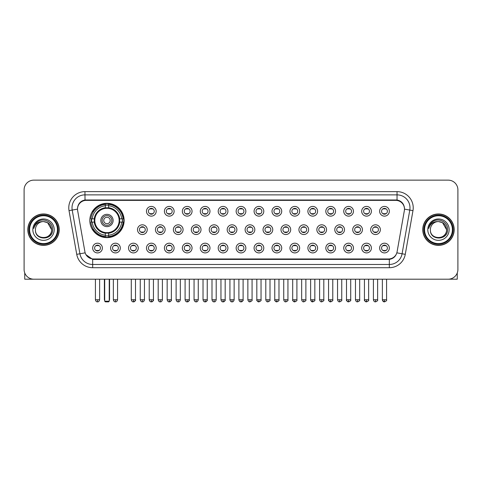 <?xml version="1.0" encoding="UTF-8"?>
<svg xmlns="http://www.w3.org/2000/svg" width="482" height="482" viewBox="0 0 482 482"><rect width="100%" height="100%" fill="white"/><g stroke="black" fill="none" stroke-linecap="round" stroke-linejoin="round"><path stroke-width="0.72" d="M89.815 220.473A17.159 17.159 0 0 0 106.974 237.632A17.159 17.159 0 0 0 124.133 220.473A17.159 17.159 0 0 0 106.974 203.32A17.159 17.159 0 0 0 89.815 220.473M120.313 248.055A4.856 4.856 0 0 1 115.457 252.911A4.856 4.856 0 0 1 110.601 248.055A4.856 4.856 0 0 1 115.457 243.199A4.856 4.856 0 0 1 120.313 248.055M112.541 248.055A2.916 2.916 0 0 0 115.457 250.971A2.916 2.916 0 0 0 118.373 248.055A2.916 2.916 0 0 0 115.457 245.145A2.916 2.916 0 0 0 112.541 248.055M138.25 248.055A4.856 4.856 0 0 1 133.394 252.911A4.856 4.856 0 0 1 128.537 248.055A4.856 4.856 0 0 1 133.394 243.199A4.856 4.856 0 0 1 138.25 248.055M130.477 248.055A2.916 2.916 0 0 0 133.394 250.971A2.916 2.916 0 0 0 136.304 248.055A2.916 2.916 0 0 0 133.394 245.145A2.916 2.916 0 0 0 130.477 248.055M156.18 248.055A4.856 4.856 0 0 1 151.324 252.911A4.856 4.856 0 0 1 146.468 248.055A4.856 4.856 0 0 1 151.324 243.199A4.856 4.856 0 0 1 156.18 248.055M148.414 248.055A2.916 2.916 0 0 0 151.324 250.971A2.916 2.916 0 0 0 154.24 248.055A2.916 2.916 0 0 0 151.324 245.145A2.916 2.916 0 0 0 148.414 248.055M174.116 248.055A4.856 4.856 0 0 1 169.26 252.911A4.856 4.856 0 0 1 164.404 248.055A4.856 4.856 0 0 1 169.26 243.199A4.856 4.856 0 0 1 174.116 248.055M166.35 248.055A2.916 2.916 0 0 0 169.26 250.971A2.916 2.916 0 0 0 172.176 248.055A2.916 2.916 0 0 0 169.26 245.145A2.916 2.916 0 0 0 166.35 248.055M192.053 248.055A4.856 4.856 0 0 1 187.197 252.911A4.856 4.856 0 0 1 182.341 248.055A4.856 4.856 0 0 1 187.197 243.199A4.856 4.856 0 0 1 192.053 248.055M184.281 248.055A2.916 2.916 0 0 0 187.197 250.971A2.916 2.916 0 0 0 190.107 248.055A2.916 2.916 0 0 0 187.197 245.145A2.916 2.916 0 0 0 184.281 248.055M209.989 248.055A4.856 4.856 0 0 1 205.133 252.911A4.856 4.856 0 0 1 200.277 248.055A4.856 4.856 0 0 1 205.133 243.199A4.856 4.856 0 0 1 209.989 248.055M202.217 248.055A2.916 2.916 0 0 0 205.133 250.971A2.916 2.916 0 0 0 208.043 248.055A2.916 2.916 0 0 0 205.133 245.145A2.916 2.916 0 0 0 202.217 248.055M227.92 248.055A4.856 4.856 0 0 1 223.064 252.911A4.856 4.856 0 0 1 218.207 248.055A4.856 4.856 0 0 1 223.064 243.199A4.856 4.856 0 0 1 227.92 248.055M220.154 248.055A2.916 2.916 0 0 0 223.064 250.971A2.916 2.916 0 0 0 225.98 248.055A2.916 2.916 0 0 0 223.064 245.145A2.916 2.916 0 0 0 220.154 248.055M245.856 248.055A4.856 4.856 0 0 1 241 252.911A4.856 4.856 0 0 1 236.144 248.055A4.856 4.856 0 0 1 241 243.199A4.856 4.856 0 0 1 245.856 248.055M238.084 248.055A2.916 2.916 0 0 0 241 250.971A2.916 2.916 0 0 0 243.916 248.055A2.916 2.916 0 0 0 241 245.145A2.916 2.916 0 0 0 238.084 248.055M263.793 248.055A4.856 4.856 0 0 1 258.936 252.911A4.856 4.856 0 0 1 254.08 248.055A4.856 4.856 0 0 1 258.936 243.199A4.856 4.856 0 0 1 263.793 248.055M256.02 248.055A2.916 2.916 0 0 0 258.936 250.971A2.916 2.916 0 0 0 261.847 248.055A2.916 2.916 0 0 0 258.936 245.145A2.916 2.916 0 0 0 256.02 248.055M281.723 248.055A4.856 4.856 0 0 1 276.867 252.911A4.856 4.856 0 0 1 272.011 248.055A4.856 4.856 0 0 1 276.867 243.199A4.856 4.856 0 0 1 281.723 248.055M273.957 248.055A2.916 2.916 0 0 0 276.867 250.971A2.916 2.916 0 0 0 279.783 248.055A2.916 2.916 0 0 0 276.867 245.145A2.916 2.916 0 0 0 273.957 248.055M299.659 248.055A4.856 4.856 0 0 1 294.803 252.911A4.856 4.856 0 0 1 289.947 248.055A4.856 4.856 0 0 1 294.803 243.199A4.856 4.856 0 0 1 299.659 248.055M291.893 248.055A2.916 2.916 0 0 0 294.803 250.971A2.916 2.916 0 0 0 297.719 248.055A2.916 2.916 0 0 0 294.803 245.145A2.916 2.916 0 0 0 291.893 248.055M317.596 248.055A4.856 4.856 0 0 1 312.74 252.911A4.856 4.856 0 0 1 307.884 248.055A4.856 4.856 0 0 1 312.74 243.199A4.856 4.856 0 0 1 317.596 248.055M309.824 248.055A2.916 2.916 0 0 0 312.74 250.971A2.916 2.916 0 0 0 315.65 248.055A2.916 2.916 0 0 0 312.74 245.145A2.916 2.916 0 0 0 309.824 248.055M335.532 248.055A4.856 4.856 0 0 1 330.676 252.911A4.856 4.856 0 0 1 325.82 248.055A4.856 4.856 0 0 1 330.676 243.199A4.856 4.856 0 0 1 335.532 248.055M327.76 248.055A2.916 2.916 0 0 0 330.676 250.971A2.916 2.916 0 0 0 333.586 248.055A2.916 2.916 0 0 0 330.676 245.145A2.916 2.916 0 0 0 327.76 248.055M353.463 248.055A4.856 4.856 0 0 1 348.607 252.911A4.856 4.856 0 0 1 343.75 248.055A4.856 4.856 0 0 1 348.607 243.199A4.856 4.856 0 0 1 353.463 248.055M345.696 248.055A2.916 2.916 0 0 0 348.607 250.971A2.916 2.916 0 0 0 351.523 248.055A2.916 2.916 0 0 0 348.607 245.145A2.916 2.916 0 0 0 345.696 248.055M371.399 248.055A4.856 4.856 0 0 1 366.543 252.911A4.856 4.856 0 0 1 361.687 248.055A4.856 4.856 0 0 1 366.543 243.199A4.856 4.856 0 0 1 371.399 248.055M363.627 248.055A2.916 2.916 0 0 0 366.543 250.971A2.916 2.916 0 0 0 369.459 248.055A2.916 2.916 0 0 0 366.543 245.145A2.916 2.916 0 0 0 363.627 248.055M389.336 248.055A4.856 4.856 0 0 1 384.479 252.911A4.856 4.856 0 0 1 379.623 248.055A4.856 4.856 0 0 1 384.479 243.199A4.856 4.856 0 0 1 389.336 248.055M381.563 248.055A2.916 2.916 0 0 0 384.479 250.971A2.916 2.916 0 0 0 387.389 248.055A2.916 2.916 0 0 0 384.479 245.145A2.916 2.916 0 0 0 381.563 248.055M102.377 248.055A4.856 4.856 0 0 1 97.521 252.911A4.856 4.856 0 0 1 92.665 248.055A4.856 4.856 0 0 1 97.521 243.199A4.856 4.856 0 0 1 102.377 248.055M94.611 248.055A2.916 2.916 0 0 0 97.521 250.971A2.916 2.916 0 0 0 100.437 248.055A2.916 2.916 0 0 0 97.521 245.145A2.916 2.916 0 0 0 94.611 248.055M147.215 229.667A4.856 4.856 0 0 1 142.359 234.523A4.856 4.856 0 0 1 137.503 229.667A4.856 4.856 0 0 1 142.359 224.811A4.856 4.856 0 0 1 147.215 229.667M139.443 229.667A2.916 2.916 0 0 0 142.359 232.583A2.916 2.916 0 0 0 145.275 229.667A2.916 2.916 0 0 0 142.359 226.757A2.916 2.916 0 0 0 139.443 229.667M165.151 229.667A4.856 4.856 0 0 1 160.295 234.523A4.856 4.856 0 0 1 155.439 229.667A4.856 4.856 0 0 1 160.295 224.811A4.856 4.856 0 0 1 165.151 229.667M157.379 229.667A2.916 2.916 0 0 0 160.295 232.583A2.916 2.916 0 0 0 163.205 229.667A2.916 2.916 0 0 0 160.295 226.757A2.916 2.916 0 0 0 157.379 229.667M183.082 229.667A4.856 4.856 0 0 1 178.226 234.523A4.856 4.856 0 0 1 173.375 229.667A4.856 4.856 0 0 1 178.226 224.811A4.856 4.856 0 0 1 183.082 229.667M175.315 229.667A2.916 2.916 0 0 0 178.226 232.583A2.916 2.916 0 0 0 181.142 229.667A2.916 2.916 0 0 0 178.226 226.757A2.916 2.916 0 0 0 175.315 229.667M201.018 229.667A4.856 4.856 0 0 1 196.162 234.523A4.856 4.856 0 0 1 191.306 229.667A4.856 4.856 0 0 1 196.162 224.811A4.856 4.856 0 0 1 201.018 229.667M193.252 229.667A2.916 2.916 0 0 0 196.162 232.583A2.916 2.916 0 0 0 199.078 229.667A2.916 2.916 0 0 0 196.162 226.757A2.916 2.916 0 0 0 193.252 229.667M218.955 229.667A4.856 4.856 0 0 1 214.098 234.523A4.856 4.856 0 0 1 209.242 229.667A4.856 4.856 0 0 1 214.098 224.811A4.856 4.856 0 0 1 218.955 229.667M211.182 229.667A2.916 2.916 0 0 0 214.098 232.583A2.916 2.916 0 0 0 217.014 229.667A2.916 2.916 0 0 0 214.098 226.757A2.916 2.916 0 0 0 211.182 229.667M236.891 229.667A4.856 4.856 0 0 1 232.035 234.523A4.856 4.856 0 0 1 227.179 229.667A4.856 4.856 0 0 1 232.035 224.811A4.856 4.856 0 0 1 236.891 229.667M229.119 229.667A2.916 2.916 0 0 0 232.035 232.583A2.916 2.916 0 0 0 234.945 229.667A2.916 2.916 0 0 0 232.035 226.757A2.916 2.916 0 0 0 229.119 229.667M254.821 229.667A4.856 4.856 0 0 1 249.965 234.523A4.856 4.856 0 0 1 245.109 229.667A4.856 4.856 0 0 1 249.965 224.811A4.856 4.856 0 0 1 254.821 229.667M247.055 229.667A2.916 2.916 0 0 0 249.965 232.583A2.916 2.916 0 0 0 252.881 229.667A2.916 2.916 0 0 0 249.965 226.757A2.916 2.916 0 0 0 247.055 229.667M272.758 229.667A4.856 4.856 0 0 1 267.902 234.523A4.856 4.856 0 0 1 263.045 229.667A4.856 4.856 0 0 1 267.902 224.811A4.856 4.856 0 0 1 272.758 229.667M264.986 229.667A2.916 2.916 0 0 0 267.902 232.583A2.916 2.916 0 0 0 270.818 229.667A2.916 2.916 0 0 0 267.902 226.757A2.916 2.916 0 0 0 264.986 229.667M290.694 229.667A4.856 4.856 0 0 1 285.838 234.523A4.856 4.856 0 0 1 280.982 229.667A4.856 4.856 0 0 1 285.838 224.811A4.856 4.856 0 0 1 290.694 229.667M282.922 229.667A2.916 2.916 0 0 0 285.838 232.583A2.916 2.916 0 0 0 288.748 229.667A2.916 2.916 0 0 0 285.838 226.757A2.916 2.916 0 0 0 282.922 229.667M308.625 229.667A4.856 4.856 0 0 1 303.774 234.523A4.856 4.856 0 0 1 298.918 229.667A4.856 4.856 0 0 1 303.774 224.811A4.856 4.856 0 0 1 308.625 229.667M300.858 229.667A2.916 2.916 0 0 0 303.774 232.583A2.916 2.916 0 0 0 306.685 229.667A2.916 2.916 0 0 0 303.774 226.757A2.916 2.916 0 0 0 300.858 229.667M326.561 229.667A4.856 4.856 0 0 1 321.705 234.523A4.856 4.856 0 0 1 316.849 229.667A4.856 4.856 0 0 1 321.705 224.811A4.856 4.856 0 0 1 326.561 229.667M318.795 229.667A2.916 2.916 0 0 0 321.705 232.583A2.916 2.916 0 0 0 324.621 229.667A2.916 2.916 0 0 0 321.705 226.757A2.916 2.916 0 0 0 318.795 229.667M344.497 229.667A4.856 4.856 0 0 1 339.641 234.523A4.856 4.856 0 0 1 334.785 229.667A4.856 4.856 0 0 1 339.641 224.811A4.856 4.856 0 0 1 344.497 229.667M336.725 229.667A2.916 2.916 0 0 0 339.641 232.583A2.916 2.916 0 0 0 342.557 229.667A2.916 2.916 0 0 0 339.641 226.757A2.916 2.916 0 0 0 336.725 229.667M362.434 229.667A4.856 4.856 0 0 1 357.578 234.523A4.856 4.856 0 0 1 352.722 229.667A4.856 4.856 0 0 1 357.578 224.811A4.856 4.856 0 0 1 362.434 229.667M354.662 229.667A2.916 2.916 0 0 0 357.578 232.583A2.916 2.916 0 0 0 360.488 229.667A2.916 2.916 0 0 0 357.578 226.757A2.916 2.916 0 0 0 354.662 229.667M380.364 229.667A4.856 4.856 0 0 1 375.508 234.523A4.856 4.856 0 0 1 370.652 229.667A4.856 4.856 0 0 1 375.508 224.811A4.856 4.856 0 0 1 380.364 229.667M372.598 229.667A2.916 2.916 0 0 0 375.508 232.583A2.916 2.916 0 0 0 378.424 229.667A2.916 2.916 0 0 0 375.508 226.757A2.916 2.916 0 0 0 372.598 229.667M156.18 211.279A4.856 4.856 0 0 1 151.324 216.135A4.856 4.856 0 0 1 146.468 211.279A4.856 4.856 0 0 1 151.324 206.423A4.856 4.856 0 0 1 156.18 211.279M148.414 211.279A2.916 2.916 0 0 0 151.324 214.195A2.916 2.916 0 0 0 154.24 211.279A2.916 2.916 0 0 0 151.324 208.369A2.916 2.916 0 0 0 148.414 211.279M174.116 211.279A4.856 4.856 0 0 1 169.26 216.135A4.856 4.856 0 0 1 164.404 211.279A4.856 4.856 0 0 1 169.26 206.423A4.856 4.856 0 0 1 174.116 211.279M166.35 211.279A2.916 2.916 0 0 0 169.26 214.195A2.916 2.916 0 0 0 172.176 211.279A2.916 2.916 0 0 0 169.26 208.369A2.916 2.916 0 0 0 166.35 211.279M192.053 211.279A4.856 4.856 0 0 1 187.197 216.135A4.856 4.856 0 0 1 182.341 211.279A4.856 4.856 0 0 1 187.197 206.423A4.856 4.856 0 0 1 192.053 211.279M184.281 211.279A2.916 2.916 0 0 0 187.197 214.195A2.916 2.916 0 0 0 190.107 211.279A2.916 2.916 0 0 0 187.197 208.369A2.916 2.916 0 0 0 184.281 211.279M209.989 211.279A4.856 4.856 0 0 1 205.133 216.135A4.856 4.856 0 0 1 200.277 211.279A4.856 4.856 0 0 1 205.133 206.423A4.856 4.856 0 0 1 209.989 211.279M202.217 211.279A2.916 2.916 0 0 0 205.133 214.195A2.916 2.916 0 0 0 208.043 211.279A2.916 2.916 0 0 0 205.133 208.369A2.916 2.916 0 0 0 202.217 211.279M227.92 211.279A4.856 4.856 0 0 1 223.064 216.135A4.856 4.856 0 0 1 218.207 211.279A4.856 4.856 0 0 1 223.064 206.423A4.856 4.856 0 0 1 227.92 211.279M220.154 211.279A2.916 2.916 0 0 0 223.064 214.195A2.916 2.916 0 0 0 225.98 211.279A2.916 2.916 0 0 0 223.064 208.369A2.916 2.916 0 0 0 220.154 211.279M245.856 211.279A4.856 4.856 0 0 1 241 216.135A4.856 4.856 0 0 1 236.144 211.279A4.856 4.856 0 0 1 241 206.423A4.856 4.856 0 0 1 245.856 211.279M238.084 211.279A2.916 2.916 0 0 0 241 214.195A2.916 2.916 0 0 0 243.916 211.279A2.916 2.916 0 0 0 241 208.369A2.916 2.916 0 0 0 238.084 211.279M263.793 211.279A4.856 4.856 0 0 1 258.936 216.135A4.856 4.856 0 0 1 254.08 211.279A4.856 4.856 0 0 1 258.936 206.423A4.856 4.856 0 0 1 263.793 211.279M256.02 211.279A2.916 2.916 0 0 0 258.936 214.195A2.916 2.916 0 0 0 261.847 211.279A2.916 2.916 0 0 0 258.936 208.369A2.916 2.916 0 0 0 256.02 211.279M281.723 211.279A4.856 4.856 0 0 1 276.867 216.135A4.856 4.856 0 0 1 272.011 211.279A4.856 4.856 0 0 1 276.867 206.423A4.856 4.856 0 0 1 281.723 211.279M273.957 211.279A2.916 2.916 0 0 0 276.867 214.195A2.916 2.916 0 0 0 279.783 211.279A2.916 2.916 0 0 0 276.867 208.369A2.916 2.916 0 0 0 273.957 211.279M299.659 211.279A4.856 4.856 0 0 1 294.803 216.135A4.856 4.856 0 0 1 289.947 211.279A4.856 4.856 0 0 1 294.803 206.423A4.856 4.856 0 0 1 299.659 211.279M291.893 211.279A2.916 2.916 0 0 0 294.803 214.195A2.916 2.916 0 0 0 297.719 211.279A2.916 2.916 0 0 0 294.803 208.369A2.916 2.916 0 0 0 291.893 211.279M317.596 211.279A4.856 4.856 0 0 1 312.74 216.135A4.856 4.856 0 0 1 307.884 211.279A4.856 4.856 0 0 1 312.74 206.423A4.856 4.856 0 0 1 317.596 211.279M309.824 211.279A2.916 2.916 0 0 0 312.74 214.195A2.916 2.916 0 0 0 315.65 211.279A2.916 2.916 0 0 0 312.74 208.369A2.916 2.916 0 0 0 309.824 211.279M335.532 211.279A4.856 4.856 0 0 1 330.676 216.135A4.856 4.856 0 0 1 325.82 211.279A4.856 4.856 0 0 1 330.676 206.423A4.856 4.856 0 0 1 335.532 211.279M327.76 211.279A2.916 2.916 0 0 0 330.676 214.195A2.916 2.916 0 0 0 333.586 211.279A2.916 2.916 0 0 0 330.676 208.369A2.916 2.916 0 0 0 327.76 211.279M353.463 211.279A4.856 4.856 0 0 1 348.607 216.135A4.856 4.856 0 0 1 343.75 211.279A4.856 4.856 0 0 1 348.607 206.423A4.856 4.856 0 0 1 353.463 211.279M345.696 211.279A2.916 2.916 0 0 0 348.607 214.195A2.916 2.916 0 0 0 351.523 211.279A2.916 2.916 0 0 0 348.607 208.369A2.916 2.916 0 0 0 345.696 211.279M371.399 211.279A4.856 4.856 0 0 1 366.543 216.135A4.856 4.856 0 0 1 361.687 211.279A4.856 4.856 0 0 1 366.543 206.423A4.856 4.856 0 0 1 371.399 211.279M363.627 211.279A2.916 2.916 0 0 0 366.543 214.195A2.916 2.916 0 0 0 369.459 211.279A2.916 2.916 0 0 0 366.543 208.369A2.916 2.916 0 0 0 363.627 211.279M389.336 211.279A4.856 4.856 0 0 1 384.479 216.135A4.856 4.856 0 0 1 379.623 211.279A4.856 4.856 0 0 1 384.479 206.423A4.856 4.856 0 0 1 389.336 211.279M381.563 211.279A2.916 2.916 0 0 0 384.479 214.195A2.916 2.916 0 0 0 387.389 211.279A2.916 2.916 0 0 0 384.479 208.369A2.916 2.916 0 0 0 381.563 211.279M77.65 210.628A8.742 8.742 0 0 1 86.254 200.373L395.746 200.373A8.742 8.742 0 0 1 404.35 210.628L397.102 251.743A8.742 8.742 0 0 1 388.492 258.967L93.508 258.967A8.742 8.742 0 0 1 84.898 251.743L77.65 210.628M91.357 222.094A15.701 15.701 0 0 1 91.357 218.858M27.823 229.667A15.701 15.701 0 0 0 43.525 245.368A15.701 15.701 0 0 0 59.226 229.667A15.701 15.701 0 0 0 43.525 213.966A15.701 15.701 0 0 0 27.823 229.667M422.774 229.667A15.701 15.701 0 0 0 438.475 245.368A15.701 15.701 0 0 0 454.177 229.667A15.701 15.701 0 0 0 438.475 213.966A15.701 15.701 0 0 0 422.774 229.667M77.554 207.82L77.53 209.128L77.554 207.82C78.229 203.512 80.699 200.904 84.959 199.982L397.041 199.982C401.295 200.898 403.765 203.506 404.446 207.82L404.47 209.128M84.959 191.631L397.041 191.631A16.189 16.189 0 0 1 412.978 210.628L405.272 254.333A16.189 16.189 0 0 1 389.329 267.709L92.671 267.709A16.189 16.189 0 0 1 76.728 254.333L69.022 210.628A16.189 16.189 0 0 1 84.959 191.631L84.959 194.867L397.041 194.867A12.948 12.948 0 0 1 409.79 210.068L402.084 253.767A12.948 12.948 0 0 1 389.329 264.473L92.671 264.473A12.948 12.948 0 0 1 79.916 253.767L72.21 210.068A12.948 12.948 0 0 1 84.959 194.867L85.031 199.97M79.885 202.639L82.211 200.88M82.289 200.837L84.549 200.054M389.329 267.709L389.329 259.394C393.179 258.756 395.668 256.569 396.8 252.839C395.674 256.569 393.185 258.75 389.329 259.394L93.677 259.455L92.671 259.394L85.85 254.598M403.609 204.82L404.446 207.82M457.9 189.848A9.712 9.712 0 0 0 448.188 180.141L33.812 180.141A9.712 9.712 0 0 0 24.1 189.848L24.1 269.486A9.712 9.712 0 0 0 33.812 279.199L448.188 279.199A9.712 9.712 0 0 0 457.9 269.486L457.9 189.848L457.9 269.486M396.837 252.845L402.084 253.767L409.79 210.068L412.978 210.628M24.1 189.848L24.1 269.486M448.188 180.141L33.812 180.141M33.812 279.199L448.188 279.199M24.745 272.975L24.745 279.199L62.299 279.199M57.442 229.667A13.918 13.918 0 0 0 43.525 215.749A13.918 13.918 0 0 0 29.601 229.667A13.918 13.918 0 0 0 43.525 243.591A13.918 13.918 0 0 0 57.442 229.667M58.093 229.667A14.568 14.568 0 0 0 43.525 215.099A14.568 14.568 0 0 0 28.956 229.667A14.568 14.568 0 0 0 43.525 244.235A14.568 14.568 0 0 0 58.093 229.667M59.063 229.667A15.538 15.538 0 0 0 43.525 214.129A15.538 15.538 0 0 0 27.986 229.667A15.538 15.538 0 0 0 43.525 245.211A15.538 15.538 0 0 0 59.063 229.667M51.616 229.667C51.134 224.751 48.441 222.057 43.525 221.575L47.573 222.66L51.616 229.667L47.573 222.66L43.525 221.575L47.573 222.66L51.616 229.667L47.573 222.66L43.525 221.575L47.573 222.66L51.616 229.667C52.11 240.108 34.933 240.108 35.433 229.667C34.71 240.904 53.02 240.651 52.64 229.667C53.243 221.961 43.139 217.063 37.319 222.027C35.288 223.72 34.102 225.877 33.752 228.492C35.276 223.672 38.536 221.365 43.525 221.575L47.573 222.66L51.616 229.667C52.11 240.108 34.933 240.108 35.433 229.667C34.933 240.108 52.11 240.108 51.616 229.667C52.11 240.108 34.933 240.108 35.433 229.667C34.933 240.108 52.11 240.108 51.616 229.667C52.11 240.108 34.933 240.108 35.433 229.667C34.933 240.108 52.11 240.108 51.616 229.667C52.11 240.108 34.933 240.108 35.433 229.667C34.933 240.108 52.11 240.108 51.616 229.667C52.11 240.108 34.933 240.108 35.433 229.667C34.933 240.108 52.11 240.108 51.616 229.667C52.11 240.108 34.933 240.108 35.433 229.667C34.933 240.108 52.11 240.108 51.616 229.667C52.11 240.108 34.933 240.108 35.433 229.667A8.092 8.092 0 0 1 43.525 221.575L47.573 222.66L51.616 229.667C51.942 235.951 43.862 240.126 38.934 236.337M32.842 229.667A10.682 10.682 0 0 0 43.525 240.355A10.682 10.682 0 0 0 54.207 229.667A10.682 10.682 0 0 0 43.525 218.985A10.682 10.682 0 0 0 32.842 229.667M37.313 222.027L34.927 224.865M34.782 225.142L34.993 224.751L34.782 225.142M119.56 222.094A12.689 12.689 0 0 0 108.595 207.887L108.595 207.887A12.689 12.689 0 0 0 94.388 222.094A12.689 12.689 0 0 0 119.56 222.094L119.56 222.094A12.689 12.689 0 0 1 108.595 233.059L108.595 235.216A14.828 14.828 0 0 0 121.711 222.094L123.079 222.094A16.189 16.189 0 0 1 108.595 236.584L108.595 235.216M91.682 222.094A15.376 15.376 0 0 1 91.682 218.858M108.595 205.181A15.376 15.376 0 0 0 105.359 205.181M122.265 218.858A15.376 15.376 0 0 1 122.265 222.094M121.711 218.858L123.079 218.858A16.189 16.189 0 0 0 108.595 204.368L108.595 207.736A12.839 12.839 0 0 1 119.717 218.858L121.711 218.858A14.828 14.828 0 0 0 108.595 205.736M92.237 222.094L90.869 222.094A16.189 16.189 0 0 0 105.359 236.584L105.359 233.216A12.839 12.839 0 0 1 94.237 222.094L92.237 222.094A14.828 14.828 0 0 0 105.359 235.216M121.711 222.094L119.717 222.094A12.839 12.839 0 0 1 108.595 233.216L108.595 233.059M94.388 222.094L94.388 222.094A12.689 12.689 0 0 0 105.359 233.059M108.595 235.764A15.376 15.376 0 0 1 105.359 235.764M105.359 205.736L105.359 204.368A16.189 16.189 0 0 0 90.869 218.858L94.237 218.858A12.839 12.839 0 0 1 105.359 207.736L105.359 205.736A14.828 14.828 0 0 0 92.237 218.858M119.15 220.473A12.171 12.171 0 0 1 106.974 232.649A12.171 12.171 0 0 1 94.803 220.473A12.171 12.171 0 0 1 106.974 208.302A12.171 12.171 0 0 1 119.15 220.473M113.125 220.473A6.152 6.152 0 0 0 106.974 214.327A6.152 6.152 0 0 0 100.822 220.473A6.152 6.152 0 0 0 106.974 226.624A6.152 6.152 0 0 0 113.125 220.473M111.83 220.473A4.856 4.856 0 0 0 106.974 215.617A4.856 4.856 0 0 0 102.118 220.473A4.856 4.856 0 0 0 106.974 225.329A4.856 4.856 0 0 0 111.83 220.473M110.215 220.473A3.235 3.235 0 0 1 106.974 223.714A3.235 3.235 0 0 1 103.738 220.473A3.235 3.235 0 0 1 106.974 217.237A3.235 3.235 0 0 1 110.215 220.473A3.235 3.235 0 0 1 106.974 223.714A3.235 3.235 0 0 1 103.738 220.473A3.235 3.235 0 0 1 106.974 217.237A3.235 3.235 0 0 1 110.215 220.473M93.351 211.737L92.586 211.737A16.834 16.834 0 0 1 123.808 220.473A16.834 16.834 0 0 1 92.586 229.215L93.351 229.215M104.708 279.199L104.708 301.214L109.239 301.214L109.239 279.199M104.708 301.214L105.359 301.859L108.595 301.859L109.239 301.214M150.354 214.026L150.354 213.568A2.482 2.482 0 0 0 152.3 213.568L152.3 214.026M152.3 208.537L152.3 208.995A2.482 2.482 0 0 0 150.354 208.995L150.354 208.537M168.29 214.026L168.29 213.568A2.482 2.482 0 0 0 170.23 213.568L170.23 214.026M170.23 208.537L170.23 208.995A2.482 2.482 0 0 0 168.29 208.995L168.29 208.537M186.227 214.026L186.227 213.568A2.482 2.482 0 0 0 188.167 213.568L188.167 214.026M188.167 208.537L188.167 208.995A2.482 2.482 0 0 0 186.227 208.995L186.227 208.537M204.157 214.026L204.157 213.568A2.482 2.482 0 0 0 206.103 213.568L206.103 214.026M206.103 208.537L206.103 208.995A2.482 2.482 0 0 0 204.157 208.995L204.157 208.537M222.094 214.026L222.094 213.568A2.482 2.482 0 0 0 224.034 213.568L224.034 214.026M224.034 208.537L224.034 208.995A2.482 2.482 0 0 0 222.094 208.995L222.094 208.537M240.03 214.026L240.03 213.568A2.482 2.482 0 0 0 241.97 213.568L241.97 214.026M241.97 208.537L241.97 208.995A2.482 2.482 0 0 0 240.03 208.995L240.03 208.537M257.966 214.026L257.966 213.568A2.482 2.482 0 0 0 259.906 213.568L259.906 214.026M259.906 208.537L259.906 208.995A2.482 2.482 0 0 0 257.966 208.995L257.966 208.537M275.897 214.026L275.897 213.568A2.482 2.482 0 0 0 277.843 213.568L277.843 214.026M277.843 208.537L277.843 208.995A2.482 2.482 0 0 0 275.897 208.995L275.897 208.537M293.833 214.026L293.833 213.568A2.482 2.482 0 0 0 295.773 213.568L295.773 214.026M295.773 208.537L295.773 208.995A2.482 2.482 0 0 0 293.833 208.995L293.833 208.537M311.77 214.026L311.77 213.568A2.482 2.482 0 0 0 313.71 213.568L313.71 214.026M313.71 208.537L313.71 208.995A2.482 2.482 0 0 0 311.77 208.995L311.77 208.537M329.7 214.026L329.7 213.568A2.482 2.482 0 0 0 331.646 213.568L331.646 214.026M331.646 208.537L331.646 208.995A2.482 2.482 0 0 0 329.7 208.995L329.7 208.537M347.636 214.026L347.636 213.568A2.482 2.482 0 0 0 349.577 213.568L349.577 214.026M349.577 208.537L349.577 208.995A2.482 2.482 0 0 0 347.636 208.995L347.636 208.537M365.573 214.026L365.573 213.568A2.482 2.482 0 0 0 367.513 213.568L367.513 214.026M367.513 208.537L367.513 208.995A2.482 2.482 0 0 0 365.573 208.995L365.573 208.537M383.509 214.026L383.509 213.568A2.482 2.482 0 0 0 385.449 213.568L385.449 214.026M385.449 208.537L385.449 208.995A2.482 2.482 0 0 0 383.509 208.995L383.509 208.537M141.389 232.414L141.389 231.956A2.482 2.482 0 0 0 143.329 231.956L143.329 232.414M143.329 226.92L143.329 227.383A2.482 2.482 0 0 0 141.389 227.383L141.389 226.92M159.325 232.414L159.325 231.956A2.482 2.482 0 0 0 161.265 231.956L161.265 232.414M161.265 226.92L161.265 227.383A2.482 2.482 0 0 0 159.325 227.383L159.325 226.92M177.256 232.414L177.256 231.956A2.482 2.482 0 0 0 179.202 231.956L179.202 232.414M179.202 226.92L179.202 227.383A2.482 2.482 0 0 0 177.256 227.383L177.256 226.92M195.192 232.414L195.192 231.956A2.482 2.482 0 0 0 197.132 231.956L197.132 232.414M197.132 226.92L197.132 227.383A2.482 2.482 0 0 0 195.192 227.383L195.192 226.92M213.128 232.414L213.128 231.956A2.482 2.482 0 0 0 215.068 231.956L215.068 232.414M215.068 226.92L215.068 227.383A2.482 2.482 0 0 0 213.128 227.383L213.128 226.92M231.059 232.414L231.059 231.956A2.482 2.482 0 0 0 233.005 231.956L233.005 232.414M233.005 226.92L233.005 227.383A2.482 2.482 0 0 0 231.059 227.383L231.059 226.92M248.995 232.414L248.995 231.956A2.482 2.482 0 0 0 250.941 231.956L250.941 232.414M250.941 226.92L250.941 227.383A2.482 2.482 0 0 0 248.995 227.383L248.995 226.92M266.932 232.414L266.932 231.956A2.482 2.482 0 0 0 268.872 231.956L268.872 232.414M268.872 226.92L268.872 227.383A2.482 2.482 0 0 0 266.932 227.383L266.932 226.92M284.868 232.414L284.868 231.956A2.482 2.482 0 0 0 286.808 231.956L286.808 232.414M286.808 226.92L286.808 227.383A2.482 2.482 0 0 0 284.868 227.383L284.868 226.92M302.798 232.414L302.798 231.956A2.482 2.482 0 0 0 304.745 231.956L304.745 232.414M304.745 226.92L304.745 227.383A2.482 2.482 0 0 0 302.798 227.383L302.798 226.92M320.735 232.414L320.735 231.956A2.482 2.482 0 0 0 322.675 231.956L322.675 232.414M322.675 226.92L322.675 227.383A2.482 2.482 0 0 0 320.735 227.383L320.735 226.92M338.671 232.414L338.671 231.956A2.482 2.482 0 0 0 340.611 231.956L340.611 232.414M340.611 226.92L340.611 227.383A2.482 2.482 0 0 0 338.671 227.383L338.671 226.92M356.602 232.414L356.602 231.956A2.482 2.482 0 0 0 358.548 231.956L358.548 232.414M358.548 226.92L358.548 227.383A2.482 2.482 0 0 0 356.602 227.383L356.602 226.92M374.538 232.414L374.538 231.956A2.482 2.482 0 0 0 376.484 231.956L376.484 232.414M376.484 226.92L376.484 227.383A2.482 2.482 0 0 0 374.538 227.383L374.538 226.92M96.551 250.803L96.551 250.345A2.482 2.482 0 0 0 98.491 250.345L98.491 250.803M98.491 245.308L98.491 245.772A2.482 2.482 0 0 0 96.551 245.772L96.551 245.308M457.255 272.975L457.255 279.199L419.702 279.199M452.399 229.667A13.918 13.918 0 0 0 438.475 215.749A13.918 13.918 0 0 0 424.558 229.667A13.918 13.918 0 0 0 438.475 243.591A13.918 13.918 0 0 0 452.399 229.667M453.044 229.667A14.568 14.568 0 0 0 438.475 215.099A14.568 14.568 0 0 0 423.907 229.667A14.568 14.568 0 0 0 438.475 244.235A14.568 14.568 0 0 0 453.044 229.667M454.014 229.667A15.538 15.538 0 0 0 438.475 214.129A15.538 15.538 0 0 0 422.937 229.667A15.538 15.538 0 0 0 438.475 245.211A15.538 15.538 0 0 0 454.014 229.667M430.384 229.667A8.092 8.092 0 0 1 438.475 221.575L442.524 222.66L446.567 229.667L442.524 222.66L438.475 221.575L442.524 222.66L446.567 229.667L442.524 222.66L438.475 221.575L442.524 222.66L446.567 229.667L442.524 222.66L438.475 221.575L442.524 222.66L446.567 229.667C447.067 240.108 429.89 240.108 430.384 229.667C429.661 240.904 447.971 240.651 447.591 229.667C448.194 221.961 438.09 217.063 432.27 222.027C430.239 223.72 429.052 225.877 428.703 228.492C430.227 223.672 433.487 221.365 438.475 221.575L442.524 222.66L446.567 229.667C447.067 240.108 429.89 240.108 430.384 229.667C429.89 240.108 447.067 240.108 446.567 229.667C447.067 240.108 429.89 240.108 430.384 229.667C429.89 240.108 447.067 240.108 446.567 229.667C447.067 240.108 429.89 240.108 430.384 229.667C429.89 240.108 447.067 240.108 446.567 229.667C447.067 240.108 429.89 240.108 430.384 229.667C429.89 240.108 447.067 240.108 446.567 229.667C447.067 240.108 429.89 240.108 430.384 229.667C429.89 240.108 447.067 240.108 446.567 229.667C446.892 235.951 438.813 240.126 433.884 236.337M438.475 221.575C443.392 222.057 446.091 224.751 446.567 229.667M427.793 229.667A10.682 10.682 0 0 0 438.475 240.355A10.682 10.682 0 0 0 449.158 229.667A10.682 10.682 0 0 0 438.475 218.985A10.682 10.682 0 0 0 427.793 229.667M432.27 222.027L429.884 224.865M429.733 225.142L429.95 224.751M114.487 250.803L114.487 250.345A2.482 2.482 0 0 0 116.427 250.345L116.427 250.803M116.427 245.308L116.427 245.772A2.482 2.482 0 0 0 114.487 245.772L114.487 245.308M132.423 250.803L132.423 250.345A2.482 2.482 0 0 0 134.364 250.345L134.364 250.803M134.364 245.308L134.364 245.772A2.482 2.482 0 0 0 132.423 245.772L132.423 245.308M150.354 250.803L150.354 250.345A2.482 2.482 0 0 0 152.3 250.345L152.3 250.803M152.3 245.308L152.3 245.772A2.482 2.482 0 0 0 150.354 245.772L150.354 245.308M168.29 250.803L168.29 250.345A2.482 2.482 0 0 0 170.23 250.345L170.23 250.803M170.23 245.308L170.23 245.772A2.482 2.482 0 0 0 168.29 245.772L168.29 245.308M186.227 250.803L186.227 250.345A2.482 2.482 0 0 0 188.167 250.345L188.167 250.803M188.167 245.308L188.167 245.772A2.482 2.482 0 0 0 186.227 245.772L186.227 245.308M204.157 250.803L204.157 250.345A2.482 2.482 0 0 0 206.103 250.345L206.103 250.803M206.103 245.308L206.103 245.772A2.482 2.482 0 0 0 204.157 245.772L204.157 245.308M222.094 250.803L222.094 250.345A2.482 2.482 0 0 0 224.034 250.345L224.034 250.803M224.034 245.308L224.034 245.772A2.482 2.482 0 0 0 222.094 245.772L222.094 245.308M240.03 250.803L240.03 250.345A2.482 2.482 0 0 0 241.97 250.345L241.97 250.803M241.97 245.308L241.97 245.772A2.482 2.482 0 0 0 240.03 245.772L240.03 245.308M257.966 250.803L257.966 250.345A2.482 2.482 0 0 0 259.906 250.345L259.906 250.803M259.906 245.308L259.906 245.772A2.482 2.482 0 0 0 257.966 245.772L257.966 245.308M275.897 250.803L275.897 250.345A2.482 2.482 0 0 0 277.843 250.345L277.843 250.803M277.843 245.308L277.843 245.772A2.482 2.482 0 0 0 275.897 245.772L275.897 245.308M293.833 250.803L293.833 250.345A2.482 2.482 0 0 0 295.773 250.345L295.773 250.803M295.773 245.308L295.773 245.772A2.482 2.482 0 0 0 293.833 245.772L293.833 245.308M311.77 250.803L311.77 250.345A2.482 2.482 0 0 0 313.71 250.345L313.71 250.803M313.71 245.308L313.71 245.772A2.482 2.482 0 0 0 311.77 245.772L311.77 245.308M329.7 250.803L329.7 250.345A2.482 2.482 0 0 0 331.646 250.345L331.646 250.803M331.646 245.308L331.646 245.772A2.482 2.482 0 0 0 329.7 245.772L329.7 245.308M347.636 250.803L347.636 250.345A2.482 2.482 0 0 0 349.577 250.345L349.577 250.803M349.577 245.308L349.577 245.772A2.482 2.482 0 0 0 347.636 245.772L347.636 245.308M365.573 250.803L365.573 250.345A2.482 2.482 0 0 0 367.513 250.345L367.513 250.803M367.513 245.308L367.513 245.772A2.482 2.482 0 0 0 365.573 245.772L365.573 245.308M383.509 250.803L383.509 250.345A2.482 2.482 0 0 0 385.449 250.345L385.449 250.803M385.449 245.308L385.449 245.772A2.482 2.482 0 0 0 383.509 245.772L383.509 245.308M397.041 191.631L397.041 199.982M69.022 210.628L72.21 210.068A12.948 12.948 0 0 1 72.011 207.82M72.21 210.068L77.518 209.128M92.671 267.709L92.671 259.394M76.728 254.333L85.163 252.845M404.482 209.128L409.79 210.068M402.084 253.767L405.272 254.333M104.383 279.199L104.383 299.274L104.708 299.274M106.974 223.714A3.235 3.235 0 0 1 103.738 220.473A3.235 3.235 0 0 1 106.974 217.237M109.239 299.274L109.565 299.274L109.565 279.199M105.359 235.915A15.52 15.52 0 0 0 108.595 235.915M122.41 222.094A15.52 15.52 0 0 0 122.41 218.858M108.595 205.037A15.52 15.52 0 0 0 105.359 205.037M142.359 299.756L140.256 299.756C140.624 301.256 141.322 301.961 142.359 301.859L142.359 299.756L144.461 299.756L144.461 279.199M160.295 299.756L158.192 299.756C158.554 301.256 159.259 301.961 160.295 301.859L160.295 299.756L162.398 299.756L162.398 279.199M178.226 299.756L176.123 299.756C176.49 301.256 177.195 301.961 178.226 301.859L178.226 299.756L180.334 299.756L180.334 279.199M196.162 299.756L194.059 299.756C194.427 301.256 195.126 301.961 196.162 301.859L196.162 299.756L198.265 299.756L198.265 279.199M214.098 299.756L211.996 299.756C212.363 301.256 213.062 301.961 214.098 301.859L214.098 299.756L216.201 299.756L216.201 279.199M232.035 299.756L229.926 299.756C230.294 301.256 230.999 301.961 232.035 301.859L232.035 299.756L234.138 299.756L234.138 279.199M249.965 299.756L247.862 299.756C248.23 301.256 248.929 301.961 249.965 301.859L249.965 299.756L252.074 299.756L252.074 279.199M267.902 299.756L265.799 299.756C266.166 301.256 266.865 301.961 267.902 301.859L267.902 299.756L270.004 299.756L270.004 279.199M285.838 299.756L283.735 299.756C284.097 301.256 284.802 301.961 285.838 301.859L285.838 299.756L287.941 299.756L287.941 279.199M303.774 299.756L301.666 299.756C302.033 301.256 302.738 301.961 303.774 301.859L303.774 299.756L305.877 299.756L305.877 279.199M321.705 299.756L319.602 299.756C319.97 301.256 320.669 301.961 321.705 301.859L321.705 299.756L323.808 299.756L323.808 279.199M339.641 299.756L337.539 299.756C337.906 301.256 338.605 301.961 339.641 301.859L339.641 299.756L341.744 299.756L341.744 279.199M357.578 299.756L355.469 299.756C355.837 301.256 356.541 301.961 357.578 301.859L357.578 299.756L359.68 299.756L359.68 279.199M375.508 299.756L373.405 299.756C373.773 301.256 374.472 301.961 375.508 301.859L375.508 299.756L377.617 299.756L377.617 279.199M97.521 299.756L95.418 299.756C95.785 301.256 96.484 301.961 97.521 301.859L97.521 299.756L99.629 299.756L99.629 279.199M115.457 299.756L113.354 299.756C113.722 301.256 114.421 301.961 115.457 301.859L115.457 299.756L117.56 299.756L117.56 279.199M133.394 299.756L131.285 299.756C131.652 301.256 132.357 301.961 133.394 301.859L133.394 299.756L135.496 299.756C135.924 300.431 135.219 301.13 133.394 301.859C134.43 301.961 135.129 301.256 135.496 299.756L135.496 279.199M151.324 299.756L149.221 299.756C149.589 301.256 150.294 301.961 151.324 301.859L151.324 299.756L153.433 299.756C153.86 300.431 153.155 301.13 151.324 301.859C152.36 301.961 153.065 301.256 153.433 299.756L153.433 279.199M169.26 299.756L167.158 299.756C167.525 301.256 168.224 301.961 169.26 301.859L169.26 299.756L171.363 299.756C171.791 300.431 171.092 301.13 169.26 301.859C170.297 301.961 170.996 301.256 171.363 299.756L171.363 279.199M187.197 299.756L185.094 299.756C185.462 301.256 186.16 301.961 187.197 301.859L187.197 299.756L189.299 299.756C189.727 300.431 189.028 301.13 187.197 301.859C188.233 301.961 188.932 301.256 189.299 299.756L189.299 279.199M205.133 299.756L203.024 299.756C203.392 301.256 204.097 301.961 205.133 301.859L205.133 299.756L207.236 299.756C207.664 300.431 206.959 301.13 205.133 301.859C206.163 301.961 206.868 301.256 207.236 299.756L207.236 279.199M223.064 299.756L220.961 299.756C221.328 301.256 222.027 301.961 223.064 301.859L223.064 299.756L225.172 299.756C225.594 300.431 224.895 301.13 223.064 301.859C224.1 301.961 224.805 301.256 225.172 299.756L225.172 279.199M241 299.756L238.897 299.756L238.897 279.199L238.897 299.756C239.265 301.256 239.964 301.961 241 301.859L241 299.756L243.103 299.756C243.531 300.431 242.832 301.13 241 301.859C242.036 301.961 242.735 301.256 243.103 299.756L243.103 279.199M258.936 299.756L256.828 299.756C256.406 300.431 257.105 301.13 258.936 301.859L258.936 299.756L261.039 299.756L261.039 279.199M276.867 299.756L274.764 299.756C274.336 300.431 275.041 301.13 276.867 301.859L276.867 299.756L278.976 299.756L278.976 279.199M294.803 299.756L292.701 299.756C292.273 300.431 292.972 301.13 294.803 301.859L294.803 299.756L296.906 299.756L296.906 279.199M310.637 279.199L310.637 299.756C311.004 301.256 311.703 301.961 312.74 301.859L312.74 299.756L310.637 299.756L310.655 300.069M312.74 301.859C314.571 301.13 315.27 300.431 314.842 299.756L314.842 279.199L314.842 299.756L312.74 299.756M330.676 299.756L328.567 299.756C328.14 300.431 328.844 301.13 330.676 301.859L330.676 299.756L332.779 299.756L332.779 279.199M348.607 299.756L346.504 299.756C346.076 300.431 346.781 301.13 348.607 301.859L348.607 299.756L350.715 299.756L350.715 279.199M366.543 299.756L364.44 299.756C364.012 300.431 364.711 301.13 366.543 301.859L366.543 299.756L368.646 299.756L368.646 279.199M382.371 279.199L382.371 299.756C382.738 301.256 383.443 301.961 384.479 301.859L384.479 299.756L382.371 299.756L382.395 300.069M386.582 279.199L386.582 299.756L384.479 299.756M104.383 299.274A2.591 2.591 0 0 0 104.708 300.527M109.239 300.527A2.591 2.591 0 0 0 109.565 299.274M256.828 299.756L256.828 279.199L256.828 299.756C257.195 301.256 257.9 301.961 258.936 301.859C260.762 301.13 261.467 300.431 261.039 299.756M274.764 299.756L274.764 279.199L274.764 299.756C275.132 301.256 275.837 301.961 276.867 301.859C278.698 301.13 279.403 300.431 278.976 299.756M310.782 300.527L312.426 301.84M364.44 299.756L364.44 279.199L364.44 299.756C364.808 301.256 365.507 301.961 366.543 301.859C368.375 301.13 369.073 300.431 368.646 299.756M382.521 300.527L384.166 301.84M140.256 299.756L140.256 279.199M144.461 299.756C144.094 301.256 143.395 301.961 142.359 301.859M158.192 299.756L158.192 279.199M162.398 299.756C162.03 301.256 161.331 301.961 160.295 301.859M176.123 299.756L176.123 279.199M180.334 299.756C179.967 301.256 179.262 301.961 178.226 301.859M194.059 299.756L194.059 279.199M198.265 299.756C197.903 301.256 197.198 301.961 196.162 301.859M211.996 299.756L211.996 279.199M216.201 299.756C215.834 301.256 215.135 301.961 214.098 301.859M229.926 299.756L229.926 279.199M234.138 299.756C233.77 301.256 233.071 301.961 232.035 301.859M247.862 299.756L247.862 279.199M252.074 299.756C252.496 300.431 251.797 301.13 249.965 301.859M265.799 299.756L265.799 279.199M270.004 299.756C270.432 300.431 269.733 301.13 267.902 301.859M283.735 299.756L283.735 279.199M287.941 299.756C288.369 300.431 287.664 301.13 285.838 301.859M301.666 299.756L301.666 279.199M305.877 299.756C306.305 300.431 305.6 301.13 303.774 301.859M319.602 299.756L319.602 279.199M323.808 299.756C324.235 300.431 323.536 301.13 321.705 301.859M337.539 299.756L337.539 279.199M341.744 299.756C342.172 300.431 341.473 301.13 339.641 301.859M355.469 299.756L355.469 279.199M359.68 299.756C360.108 300.431 359.403 301.13 357.578 301.859M373.405 299.756L373.405 279.199M377.617 299.756C378.039 300.431 377.34 301.13 375.508 301.859M95.418 299.756L95.418 279.199M99.629 299.756C99.262 301.256 98.557 301.961 97.521 301.859M113.354 299.756L113.354 279.199M117.56 299.756C117.192 301.256 116.493 301.961 115.457 301.859M131.285 299.756L131.285 279.199M149.221 299.756L149.221 279.199M167.158 299.756L167.158 279.199M185.094 299.756L185.094 279.199M203.024 299.756L203.024 279.199M220.961 299.756L220.961 279.199M292.701 279.199L292.701 299.756C293.068 301.256 293.767 301.961 294.803 301.859C296.635 301.13 297.334 300.431 296.906 299.756M328.567 279.199L328.567 299.756C328.935 301.256 329.64 301.961 330.676 301.859C332.502 301.13 333.207 300.431 332.779 299.756M346.504 279.199L346.504 299.756C346.871 301.256 347.57 301.961 348.607 301.859C350.438 301.13 351.137 300.431 350.715 299.756M386.582 299.756C387.01 300.431 386.305 301.13 384.479 301.859"/></g></svg>
